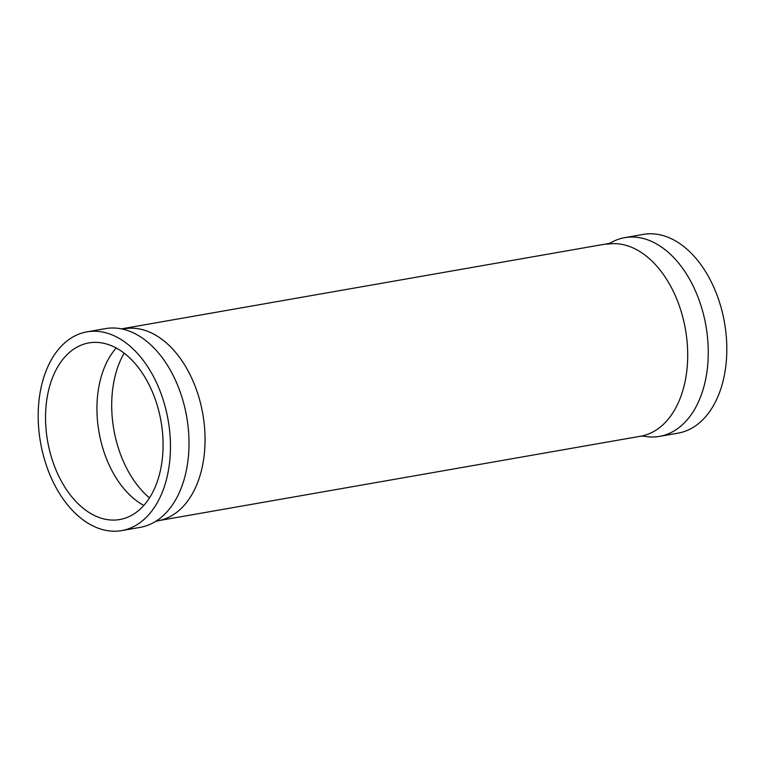 <?xml version="1.0" encoding="UTF-8"?>
<svg xmlns="http://www.w3.org/2000/svg" width="765" height="765" viewBox="0 0 765 765"><rect width="100%" height="100%" fill="white"/><g stroke="black" fill="none" stroke-linecap="round" stroke-linejoin="round"><path stroke-width="1.15" d="M121.721 530.594L140.282 527.343A100.875 64.776 -99.9 0 0 155.199 521.682A100.875 64.776 -99.9 0 0 185.723 473.315A100.875 64.776 -99.9 0 0 121.425 328.864A100.875 64.776 -99.9 0 0 105.465 328.615L86.904 331.867A100.875 64.776 -99.9 0 0 41.463 385.885A100.875 64.776 -99.9 0 0 56.39 488.185A100.875 64.776 -99.9 0 0 121.721 530.594A100.875 64.776 -99.9 0 0 167.172 476.566A100.875 64.776 -99.9 0 0 152.235 374.267A100.875 64.776 -99.9 0 0 86.904 331.867M607.008 244.245A97.442 62.577 -99.9 0 1 670.111 285.211A97.442 62.577 -99.9 0 1 684.541 384.03A97.442 62.577 -99.9 0 1 640.64 436.213L643.575 436.136A100.875 64.776 -99.9 0 0 659.535 436.385A100.875 64.776 -99.9 0 0 704.986 382.366A100.875 64.776 -99.9 0 0 690.049 280.067A100.875 64.776 -99.9 0 0 624.718 237.657A100.875 64.776 -99.9 0 0 609.801 243.318L121.425 328.864M659.535 436.385L678.096 433.133A100.875 64.776 -99.9 0 0 723.537 379.115A100.875 64.776 -99.9 0 0 708.61 276.815A100.875 64.776 -99.9 0 0 643.279 234.406L624.718 237.657M116.232 348.018A89.648 57.566 -99.9 0 0 99.861 381.926A89.648 57.566 -99.9 0 0 143.801 505.435M160.172 471.517A89.648 57.566 -99.9 0 0 146.899 380.607A89.648 57.566 -99.9 0 0 88.845 342.921A89.648 57.566 -99.9 0 0 48.453 390.934A89.648 57.566 -99.9 0 0 61.726 481.845A89.648 57.566 -99.9 0 0 119.78 519.531A89.648 57.566 -99.9 0 0 160.172 471.517M640.64 436.213L157.992 520.755A97.442 62.577 -99.9 0 0 201.893 468.572A97.442 62.577 -99.9 0 0 187.463 369.753A97.442 62.577 -99.9 0 0 124.36 328.787M124.131 353.172A92.45 59.364 -99.9 0 0 114.702 377.767A92.45 59.364 -99.9 0 0 149.481 497.9M157.992 520.755L155.199 521.682"/></g></svg>
